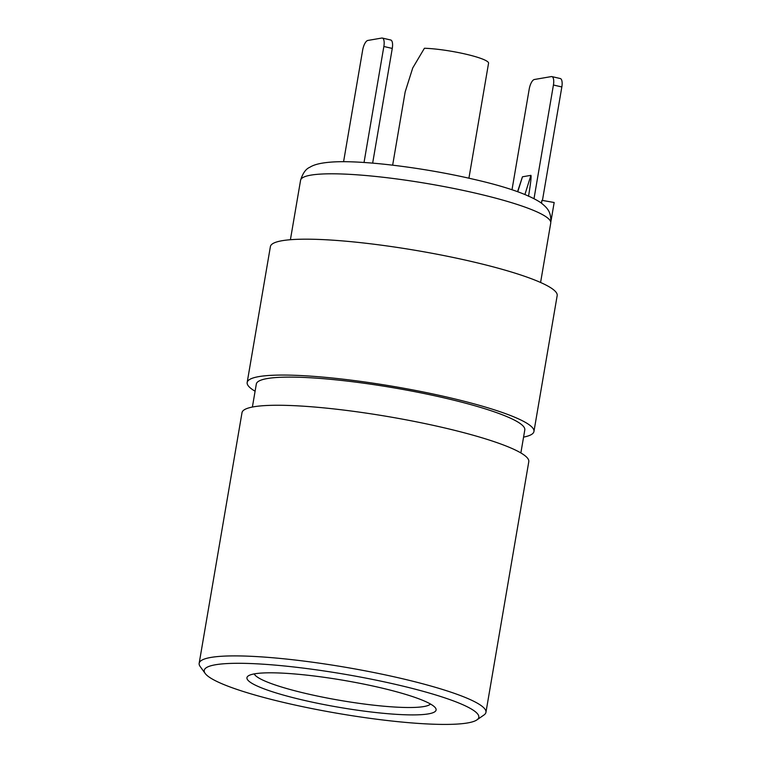 <?xml version="1.0" encoding="UTF-8"?>
<svg xmlns="http://www.w3.org/2000/svg" width="761" height="761" viewBox="0 0 761 761"><rect width="100%" height="100%" fill="white"/><g stroke="black" fill="none" stroke-linecap="round" stroke-linejoin="round"><path stroke-width="1.14" d="M343.582 161.722L362.655 50.131A9.284 3.444 -77 0 1 367.839 40.447L381.775 38.05A9.284 3.444 -77 0 1 382.317 38.06A9.284 3.444 -77 0 1 383.858 46.488L364.034 162.483M382.317 38.06L390.716 40A9.284 3.444 103 0 1 392.267 48.428L372.652 163.13M534.022 198.592L553.428 85.013A9.284 3.444 -77 0 0 551.887 76.595A9.284 3.444 -77 0 0 551.345 76.585L534.384 79.496A9.284 3.444 -77 0 0 529.199 89.18L512.001 189.784M524.928 194.474L530.931 175.344L522.455 176.799L517.756 191.753M530.931 175.344C531.435 176.571 530.636 183.553 528.524 196.309M517.566 191.686L522.455 176.799M551.887 76.595L560.286 78.535A9.284 3.444 103 0 1 561.837 86.954L542.441 200.438M520.866 452.938L524.795 429.936A136.181 19.425 -170.3 0 0 443.882 397.832A136.181 19.425 -170.3 0 0 256.324 384.039L252.386 407.049M523.568 437.118A145.475 20.747 -170.3 0 0 533.946 431.497L557.176 295.61A145.475 20.747 -170.3 0 0 470.745 261.318A145.475 20.747 -170.3 0 0 270.393 246.593L247.173 382.479A145.475 20.747 -170.3 0 0 255.097 391.23M533.946 431.497A145.475 20.747 -170.3 0 0 447.516 397.204A145.475 20.747 -170.3 0 0 247.173 382.479M550.945 221.384L554.17 202.502L541.984 200.352A114.521 16.333 -170.3 0 1 541.842 200.638L541.423 203.12M541.509 203.177L541.984 200.352M254.25 673.894A89.76 12.804 -170.3 0 0 327.477 698.084A89.76 12.804 -170.3 0 0 423.782 706.569A89.76 12.804 -170.3 0 0 430.479 704.02M254.697 673.818A95.953 13.688 -170.3 0 0 248.267 675.911A95.953 13.688 -170.3 0 0 314.588 702.65A95.953 13.688 -170.3 0 0 428.348 713.894A95.953 13.688 -170.3 0 0 435.444 707.911A95.953 13.688 -170.3 0 0 355.102 682.398A95.953 13.688 -170.3 0 0 254.697 673.818M467.558 722.95A139.282 19.862 -170.3 0 0 476.9 719.896A139.282 19.862 -170.3 0 0 380.614 681.085A139.282 19.862 -170.3 0 0 215.487 664.762A139.282 19.862 -170.3 0 0 205.185 673.456A139.282 19.862 -170.3 0 0 321.808 710.498A139.282 19.862 -170.3 0 0 467.558 722.95M476.9 719.896L483.948 715.017A145.475 20.747 -170.3 0 0 485.946 712.325A145.475 20.747 -170.3 0 0 373.347 672.42A145.475 20.747 -170.3 0 0 210.921 657.428A145.475 20.747 -170.3 0 0 199.163 663.307A145.475 20.747 -170.3 0 0 200.162 666.512L205.185 673.456M485.946 712.325L528.79 461.689A145.475 20.747 -170.3 0 0 416.191 421.784A145.475 20.747 -170.3 0 0 253.755 406.793A145.475 20.747 -170.3 0 0 242.008 412.671L199.163 663.307M468.919 178.198L488.581 63.068A38.687 5.517 -170.3 0 0 465.58 54.107A38.687 5.517 -170.3 0 0 424.419 48.257L412.709 68.014L405.156 91.967L392.647 165.166M392.267 48.428L383.858 46.488M561.837 86.954L553.428 85.013M300.576 180.271C302.735 173.28 305.817 168.952 309.794 167.287C313.123 165.166 318.869 162.968 332.024 162.036C361.827 159.943 423.582 167.629 472.762 179.082C505.466 186.474 528.163 194.35 540.852 202.692C546.978 207.696 551.506 211.482 550.745 223.03A126.897 18.102 -170.3 0 0 475.34 193.113A126.897 18.102 -170.3 0 0 300.576 180.271L290.407 239.725M550.745 223.03L540.586 282.483"/></g></svg>
